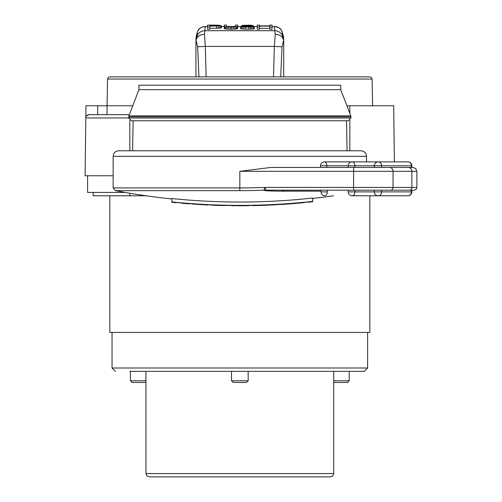 <?xml version="1.0" encoding="UTF-8"?>
<svg xmlns="http://www.w3.org/2000/svg" width="502" height="502" viewBox="0 0 502 502"><rect width="100%" height="100%" fill="white"/><g stroke="black" fill="none" stroke-linecap="round" stroke-linejoin="round"><path stroke-width="0.75" d="M109.819 195.774L109.819 332.443L369.836 332.443L369.836 195.774M130.451 371.336L130.451 380.78L145.931 380.78M130.451 380.78L132.12 382.449L145.454 382.449L145.931 381.966M231.497 371.336L231.497 380.78L248.164 380.78L248.164 371.336M231.497 380.78L233.16 382.449L246.495 382.449L248.164 380.78M333.723 380.78L349.204 380.78L349.204 371.336M333.723 381.966L334.207 382.449L347.541 382.449L349.204 380.78M112.04 332.443L112.04 368.004L367.615 368.004L367.615 332.443M349.762 371.336L333.723 371.336L333.723 473.568L145.938 473.568L145.931 371.336L129.899 371.336L364.276 371.336M145.931 473.568L146.891 475.902L149.27 476.9L330.391 476.9L332.763 475.902L333.723 473.568M172.048 476.9L288.719 476.9M362.789 105.765L363.253 105.765M106.964 114.657L107.07 105.765L85.955 105.765L85.811 117.945A3.332 3.332 0 0 1 89.143 114.657L97.67 114.657L97.721 105.765M128.713 117.945L85.811 117.945L85.102 175.769L113.151 175.769M393.85 117.945L393.7 105.765L346.895 105.765M129.353 114.657L89.143 114.657L86.683 115.736M85.811 117.945L85.955 105.765M393.7 105.765L394.384 161.882M349.279 76.875L130.376 76.875M107.553 79.052L372.101 79.052L371.449 77.521L369.88 76.875L109.775 76.875L108.212 77.521L107.553 79.052L107.045 105.765L132.76 105.765M198.936 76.875L197.65 46.855A8.333 0.433 -1.3 0 1 205.324 46.422L204.439 34.331L204.891 30.691L274.763 30.691L274.468 26.562M195.937 76.875L195.937 42.319L196.075 40.361L197.65 46.855M280.718 76.875L282.011 46.855L283.586 40.361L283.718 42.331L283.505 36.615L282.218 31.789A7.781 0.627 -21.7 0 0 282.218 31.77A8.333 8.302 178.3 0 0 274.468 26.537L272.053 26.537M282.011 46.855A8.333 0.433 -178.7 0 0 274.33 46.422L273.527 76.875M283.586 40.361L283.542 40.06C282.62 36.533 279.846 34.619 275.215 34.331L274.33 46.422L205.324 46.422L206.127 76.875M275.215 34.331L274.763 30.691A8.333 8.302 -5.7 0 1 282.532 35.981L282.218 31.789L283.718 39.608M207.602 26.537L205.186 26.537C201.534 26.725 198.949 28.476 197.437 31.789A7.781 0.627 -158.3 0 1 197.443 31.77L197.123 35.981L196.119 40.06C197.035 36.533 199.809 34.619 204.439 34.331M195.937 39.608L197.443 31.77L196.106 36.922L195.937 42.319M283.542 40.06L282.532 35.981M197.449 31.751A7.781 0.627 -158.3 0 0 197.443 31.77C198.284 28.903 200.869 27.152 205.186 26.512L204.891 30.691A8.333 8.302 -174.3 0 0 197.123 35.981M220.936 28.056L221.307 27.93L221.307 25.721L220.936 25.84L220.936 28.056L209.823 28.388M220.936 25.84L209.823 26.173L209.823 29.248L207.602 29.248L207.602 25.1L218.345 25.144L221.307 25.721M237.233 28.796L237.609 28.589L237.609 26.38L237.233 26.581L237.233 28.796L236.492 28.965L230.198 29.248L224.645 28.796L224.275 28.589L224.275 25.1L226.496 25.1L226.496 26.38L226.866 26.543L230.198 26.788L235.011 26.543L235.382 26.38L235.382 25.1L237.609 25.1L237.609 26.38M253.535 28.965L254.276 28.796L254.276 26.581L253.535 26.75L253.535 28.965L245.754 29.248L240.571 28.714L240.571 26.499L252.054 26.543M259.459 29.248L257.237 29.248L257.237 25.1L259.459 25.1L259.459 25.884L269.831 25.884L269.831 25.1L272.053 25.1L272.053 29.248L269.831 29.248L269.831 26.129L259.459 26.129L259.459 29.248M269.831 28.344L259.459 28.344M219.826 26.004L219.826 28.219M218.345 26.129L218.345 28.344M216.494 26.173L216.494 28.388M209.823 27.039L207.602 27.039M209.823 25.922L219.085 25.677L209.823 25.307L209.823 25.922L209.823 25.307M216.864 25.307L216.864 25.922M217.975 25.345L217.975 25.884M218.715 25.433L218.715 25.803M237.233 26.581L236.492 26.75L236.492 28.965M236.492 26.75L235.011 26.913L235.011 29.129M235.011 26.913L233.53 26.995L233.53 29.21M233.53 26.995L231.679 27.039L231.679 29.248M231.679 27.039L230.198 27.039L230.198 29.248M230.198 27.039L228.347 26.995L228.347 29.21M228.347 26.995L226.866 26.913L226.866 29.129M226.866 26.913L225.385 26.75L225.385 28.965M225.385 26.75L224.645 26.581L224.645 28.796M224.645 26.581L224.275 26.38M252.054 26.418L243.533 26.048L241.682 25.721L242.052 25.389L250.197 25.144L253.165 25.552L253.165 26.173M253.165 25.552L250.937 25.552L250.937 25.985M250.937 25.552L250.567 25.47L250.567 25.966L254.276 26.581M250.567 25.47L249.827 25.389L249.827 25.947M249.827 25.389L248.716 25.345L248.716 25.922L250.567 25.966M248.716 25.345L246.495 25.345L246.495 25.922L248.716 25.922M246.495 25.345L245.384 25.389L245.384 25.884L246.495 25.922M245.384 25.389L244.273 25.47L245.384 25.884M244.273 25.47L243.903 25.596L244.273 25.803M253.535 26.75L252.054 26.913L252.054 29.129M252.054 26.913L250.567 26.995L250.567 29.21M250.567 26.995L248.716 27.039L248.716 29.248M248.716 27.039L245.754 27.039L245.754 29.248M245.754 27.039L243.903 26.995L243.903 29.21M243.903 26.995L242.052 26.87L242.052 29.085M242.052 26.87L240.941 26.669L240.941 28.878M240.941 26.669L237.609 26.512M251.314 26.292L251.314 26.669M250.197 26.211L250.197 26.75M248.716 26.173L248.716 26.788M246.495 26.173L246.495 26.788M245.014 26.129L245.014 26.769M243.533 26.048L243.533 26.669M242.052 25.884L242.052 26.499M241.682 25.721L241.682 26.499M259.459 27.039L257.237 27.039M272.053 27.039L269.831 27.039M93.152 192.435L93.152 195.774L146.076 195.774M87.599 175.769L87.599 192.435L125.149 192.435M286.09 190.214L301.652 190.214M285.155 190.214A55.559 19.089 -90 0 0 281.647 191.162C269.687 191.086 263.788 190.766 263.952 190.202A55.565 54.574 178.9 0 1 265.978 190.164L409.412 190.214A2.78 2.466 -90 0 0 411.878 187.434L416.898 187.434L416.898 171.326L415.781 168.597L413.008 167.436L270.973 167.436L239.83 171.326L239.83 187.924L113.151 187.924L113.151 156.323C113.483 152.947 115.334 151.096 118.71 150.769L360.944 150.769C364.32 151.096 366.171 152.947 366.504 156.323L113.151 156.323M171.828 198.936A662.514 662.514 0 0 1 115.41 190.653L239.83 190.653A650.73 650.73 0 0 0 263.952 190.202L264.893 187.434A648 648 0 0 1 239.83 187.924L239.83 190.653M312.677 198.02A662.119 662.119 0 0 1 171.828 198.535L171.828 201.892A665.451 665.451 0 0 0 312.677 201.377L312.677 198.02M312.677 201.377L312.677 201.773A665.853 665.853 0 0 1 308.648 202.206L308.648 201.936A665.583 665.583 0 0 1 175.851 202.419L175.851 202.689A665.853 665.853 0 0 1 171.828 202.287L171.828 201.892M236.091 205.494L236.091 205.638A665.727 665.727 0 0 0 239.83 205.644A665.727 665.727 0 0 0 249.155 205.582L249.155 205.644A665.79 665.79 0 0 1 247.963 205.657L245.936 205.745A665.853 665.853 0 0 1 239.83 205.77A665.853 665.853 0 0 1 239.31 205.77L237.283 205.701A665.79 665.79 0 0 1 236.091 205.694M292.81 203.605L292.81 203.636A665.828 665.828 0 0 0 296.28 203.354L296.28 203.373A665.853 665.853 0 0 1 282.042 204.433L279.702 204.515A665.79 665.79 0 0 1 278.823 204.565L278.823 204.358M278.823 204.552L278.823 204.502A665.727 665.727 0 0 0 300.987 202.833L300.987 202.682M300.987 202.833A662.96 221.934 90 0 0 304.03 202.657L304.03 202.4M304.03 202.657A665.633 628.134 90 0 1 300.56 202.99L291.907 203.674A665.796 665.796 0 0 1 288.6 203.931L288.6 203.931M288.6 203.981A665.847 665.847 0 0 0 290.288 203.856L290.288 203.799M292.81 203.649L290.288 203.856M266.029 205.199L266.029 205.236A665.828 665.828 0 0 0 269.492 205.086A665.853 665.853 0 0 1 255.261 205.594L252.914 205.582A665.79 665.79 0 0 1 252.035 205.594L252.035 205.387M252.035 205.531A665.727 665.727 0 0 0 274.205 204.76L274.205 204.615M274.205 204.76A664.836 222.562 90 0 0 277.242 204.703L277.242 204.446M277.242 204.703A665.803 628.291 90 0 1 273.778 204.898L265.125 205.236A665.796 665.796 0 0 1 261.812 205.356L261.812 205.356M261.812 205.406A665.847 665.847 0 0 0 263.506 205.349L263.506 205.293M266.029 205.243L263.506 205.349M224.218 205.525A665.79 665.79 0 0 1 223.07 205.494L220.999 205.506A665.853 665.853 0 0 1 214.373 205.287L212.572 205.149A665.79 665.79 0 0 1 211.154 205.092L211.154 204.885M211.154 205.029A665.727 665.727 0 0 0 224.218 205.462L224.218 205.318M231.604 205.45L222.486 205.475M231.604 205.713A665.828 630.851 90 0 0 235.143 205.745L235.143 205.487M201.917 204.421L181.78 202.965M201.917 204.584A664.723 328.572 -90 0 0 202.57 204.603L202.57 204.458M202.57 204.603A665.727 665.727 0 0 0 205.299 204.747L205.299 204.603M205.299 204.747A665.175 174.006 90 0 0 207.91 204.998L207.91 204.734M207.91 204.998A665.74 639.203 90 0 1 204.352 204.822L191.789 203.994M181.78 203.235L181.78 203.235A665.853 665.853 0 0 0 189.216 203.843M265.978 190.164L264.893 187.434L353.615 187.434L353.615 171.326L239.83 171.326M326.783 167.436L326.783 165.767A3.89 2.359 90 0 0 324.424 161.882L352.109 161.882A3.89 2.78 90 0 1 354.883 165.767L354.883 167.436L374.323 167.436L374.323 165.767L320.54 165.767L320.54 167.436M411.86 167.436L411.86 165.767L381.664 165.767L381.664 167.436L411.42 167.436L411.42 165.767A3.89 3.451 -90 0 0 407.975 161.882L378.213 161.882A3.89 3.451 90 0 1 381.664 165.767L374.323 165.767A3.89 3.89 0 0 1 378.213 161.882L352.109 161.882A3.89 3.89 0 0 0 348.219 165.767L348.219 167.436M356.746 190.164L367.313 190.214M409.412 190.214L414.119 190.214L411.86 190.214L411.86 191.883L411.42 191.883L411.42 190.214L381.664 190.214L381.664 191.883A3.89 3.451 90 0 1 381.664 192.021A3.89 3.451 90 0 1 378.213 195.774L407.975 195.774A3.89 3.451 -90 0 0 411.42 191.883L374.323 191.883L374.323 190.214L354.883 190.214L354.883 191.883A3.89 2.78 90 0 1 352.109 195.774L378.213 195.774A3.89 3.89 0 0 1 374.323 191.883L348.219 191.883A3.89 3.89 0 0 0 352.109 195.774M321.016 191.883L327.279 191.883A3.89 2.372 90 0 1 324.907 195.774A3.89 3.89 0 0 1 321.016 191.883L321.016 190.214M239.83 120.769L131.486 120.769L348.168 120.769L346.524 120.769L347.058 150.769M350.948 117.989L128.713 117.989L128.713 116.834L350.948 116.834L350.948 117.989L348.168 120.769M128.895 115.843L138.947 89.651L340.707 89.651L350.76 115.843L128.895 115.843L128.713 116.834M340.707 89.651L340.707 85.208L138.947 85.208L138.947 89.651M366.956 105.765L363.279 105.765M112.699 105.765L107.045 105.765M349.838 150.769L349.838 120.21M349.838 113.427L349.838 105.765M129.823 120.21L129.823 150.769M257.237 26.537L254.276 26.537M240.571 26.537L237.609 26.537M235.018 26.537L226.86 26.537M224.275 26.537L221.307 26.537M281.647 191.162L321.016 191.162M353.615 190.214L353.615 187.434L393.041 187.434A2.78 2.466 90 0 1 390.575 190.214M389.59 167.436A3.89 3.451 90 0 1 393.041 171.326L393.041 187.434L411.878 187.434L411.878 171.326L353.615 171.326L353.615 167.436M416.898 171.326L411.878 171.326A3.89 3.451 -90 0 0 408.427 167.436M327.279 190.214L327.279 191.883M129.823 193.239L129.823 195.774M112.04 368.004L115.378 371.336M367.615 368.004L364.283 371.336M372.101 79.052L372.616 105.765M283.718 76.875L283.718 42.331M282.218 31.77C280.442 29.781 282.362 28.187 274.468 26.512L272.053 26.512M205.186 26.512L207.602 26.512M221.307 26.512L224.275 26.512M226.791 26.512L235.087 26.512M254.276 26.512L257.237 26.512M366.504 161.882L366.504 156.323M312.677 198.422A662.514 662.514 0 0 0 333.579 195.774M416.898 187.434L416.102 189.386L414.119 190.214M407.975 195.774A3.89 3.89 0 0 0 411.86 191.883M348.219 191.883L348.219 190.214M411.86 165.767A3.89 3.89 0 0 0 407.975 161.882M324.424 161.882A3.89 3.89 0 0 0 320.54 165.767M113.151 187.924L115.41 190.653M133.137 120.769L132.597 150.769M128.713 117.989L131.486 120.769M350.948 116.834L350.76 115.843M184.899 150.769L182.803 150.769"/></g></svg>
